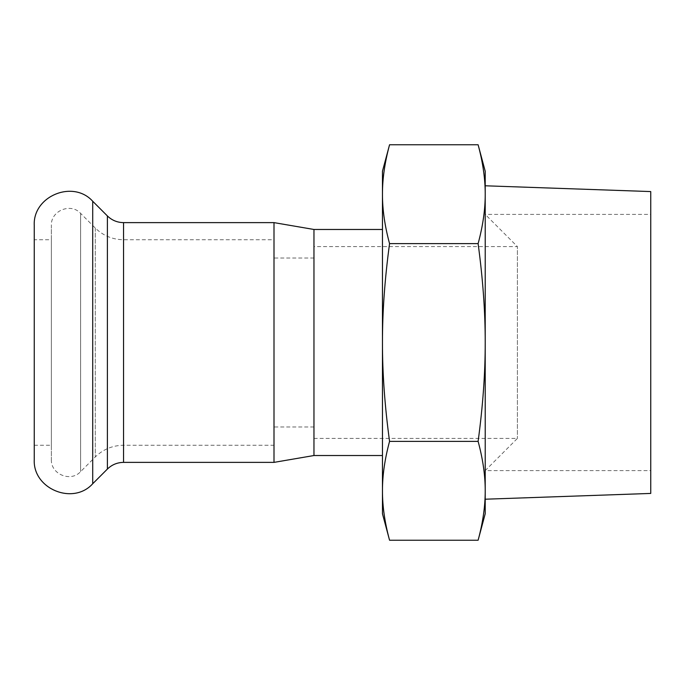 <?xml version="1.0" encoding="UTF-8"?>
<svg xmlns="http://www.w3.org/2000/svg" width="685" height="685" viewBox="0 0 685 685"><rect width="100%" height="100%" fill="white"/><g stroke="black" fill="none" stroke-linecap="round" stroke-linejoin="round"><path stroke-width="0.51" stroke-dasharray="3.42 2.57" d="M274 239.75L274 445.25L274 239.75L123.54 239.75C112.571 239.587 103.152 235.691 95.283 228.045L80.607 213.369C70.803 202.443 50.587 210.817 51.375 225.476L51.375 459.524L51.375 225.476M274 342.5L274 258.014L274 342.5M313.961 342.5L313.961 438.4L313.961 342.5M382.461 171.25L382.461 194.189C382.41 178.922 384.773 162.448 389.559 144.758M389.559 540.242C384.773 522.552 382.41 506.078 382.461 490.811L382.461 513.75M382.461 342.5C382.41 311.958 384.773 279 389.559 243.629C384.773 225.939 382.41 209.464 382.461 194.189L382.461 490.811C382.41 475.536 384.773 459.061 389.559 441.371C384.773 406 382.41 373.042 382.461 342.5M485.211 513.75L485.211 490.811C485.263 506.078 482.891 522.552 478.113 540.242M478.113 144.758C482.891 162.448 485.263 178.922 485.211 194.189L485.211 171.25M485.211 342.5C485.263 373.042 482.891 406 478.113 441.371C482.891 459.061 485.263 475.536 485.211 490.811L485.211 194.189C485.263 209.464 482.891 225.939 478.113 243.629C482.891 279 485.263 311.958 485.211 342.5M389.559 243.629L478.113 243.629M389.559 441.371L478.113 441.371M382.461 229.475L382.461 455.525L382.461 229.475M313.961 455.525L313.961 229.475M485.211 194.189L485.211 490.811M485.211 499.211L485.211 185.789M650.75 493.431L650.75 191.569M650.75 214.396L650.75 470.604L650.75 214.396L485.211 214.396L485.211 470.604L485.211 214.396L517.406 246.6L517.406 438.4L517.406 246.6L313.961 246.6M34.25 459.524L34.25 225.476M274 462.375L274 222.625M51.375 239.75L51.375 445.25L51.375 239.75L34.25 239.75L34.25 445.25L34.25 239.75M92.715 483.738L92.715 201.262M107.391 469.062L107.391 215.938M123.54 462.375L123.54 222.625M123.54 239.75L123.54 445.25L123.54 239.75M95.283 228.045L95.283 456.955L95.283 228.045M80.607 213.369L80.607 471.631L80.607 213.369M313.961 258.014L274 258.014M313.961 426.986L274 426.986M313.961 438.4L517.406 438.4L485.211 470.604L650.75 470.604M51.375 459.524C50.587 474.183 70.803 482.557 80.607 471.631L95.283 456.955C103.152 449.309 112.571 445.413 123.54 445.25L274 445.25M34.25 445.25L51.375 445.25"/><path stroke-width="1.03" d="M382.461 194.189C382.41 209.464 384.773 225.939 389.559 243.629C384.773 279 382.41 311.958 382.461 342.5L382.461 171.25L389.559 144.758C384.773 162.448 382.41 178.922 382.461 194.189M389.559 441.371C384.773 459.061 382.41 475.536 382.461 490.811L382.461 342.5C382.41 373.042 384.773 406 389.559 441.371L478.113 441.371C482.891 406 485.263 373.042 485.211 342.5C485.263 311.958 482.891 279 478.113 243.629C482.891 225.939 485.263 209.464 485.211 194.189L485.211 490.811C485.263 475.536 482.891 459.061 478.113 441.371M389.559 540.242L382.461 513.75L382.461 490.811C382.41 506.078 384.773 522.552 389.559 540.242L478.113 540.242C482.891 522.552 485.263 506.078 485.211 490.811L485.211 513.75L478.113 540.242M478.113 144.758L485.211 171.25L485.211 194.189C485.263 178.922 482.891 162.448 478.113 144.758L389.559 144.758M389.559 243.629L478.113 243.629M382.461 455.525L313.961 455.525L313.961 229.475L382.461 229.475M485.211 490.811L485.211 499.211L650.75 493.431L650.75 191.569L485.211 185.789L485.211 194.189M34.25 225.476C32.666 196.15 73.098 179.401 92.715 201.262L92.715 483.738C73.107 505.59 32.666 488.85 34.25 459.524L34.25 225.476M313.961 229.475L274 222.625L123.54 222.625C117.272 222.531 111.895 220.305 107.391 215.938L92.715 201.262M274 222.625L274 462.375L123.54 462.375C117.272 462.469 111.895 464.695 107.391 469.062L92.715 483.738M107.391 215.938L107.391 469.062M123.54 222.625L123.54 462.375M313.961 455.525L274 462.375"/></g></svg>
